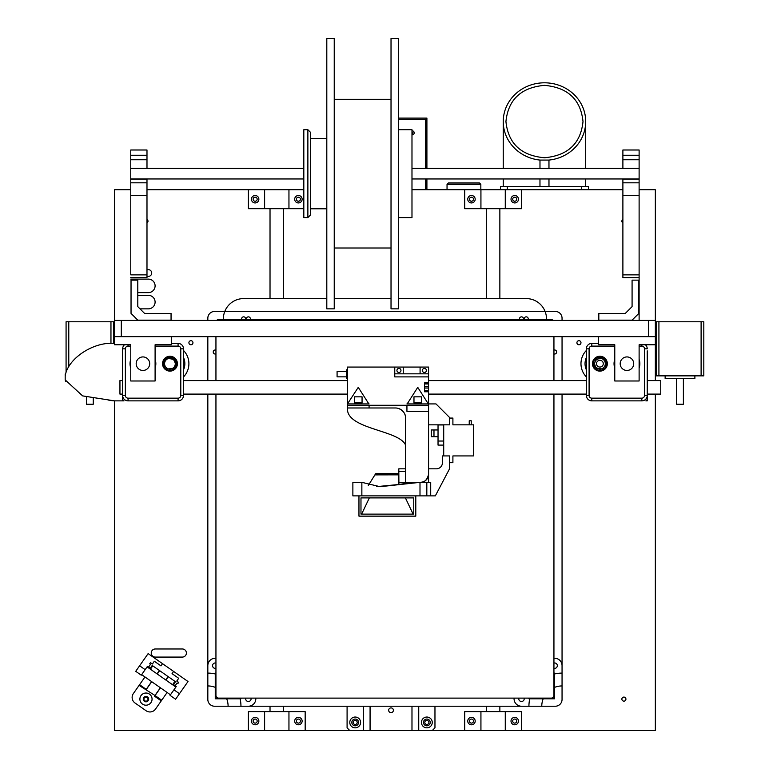 <?xml version="1.0" encoding="UTF-8"?>
<svg xmlns="http://www.w3.org/2000/svg" width="769" height="769" viewBox="0 0 769 769"><rect width="100%" height="100%" fill="white"/><g stroke="black" fill="none" stroke-linecap="round" stroke-linejoin="round"><path stroke-width="1.15" d="M655.342 380.588L655.342 320.423L114.543 320.423L114.543 344.762L130.768 344.762L130.768 380.991L155.098 380.991L155.098 344.762L171.324 344.762L171.324 336.649L114.543 336.649M648.575 320.423L648.575 336.649L121.3 336.649L121.3 320.423M655.342 320.423L655.342 189.751L639.116 189.751L639.116 320.423M639.116 179.062L639.116 182.811L622.89 182.811L622.89 179.062L639.116 179.062L639.116 159.741L622.89 159.741L622.89 155.261L639.116 155.261L639.116 159.741M130.768 179.062L130.768 182.811L146.985 182.811L146.985 179.062L130.768 179.062L130.768 168.334L303.822 168.334M307.879 129.711L307.879 217.589L310.58 214.887L310.58 132.412L307.879 129.711L303.822 129.711L303.822 217.589L307.879 217.589M310.58 138.497L326.806 138.497M398.457 129.711L411.982 129.711L411.982 217.589L398.457 217.589M334.236 173.65L334.236 38.45L326.806 38.45L326.806 308.85L334.236 308.85L334.236 173.65M391.027 173.65L391.027 308.85L398.457 308.85L398.457 38.45L391.027 38.45L391.027 173.65M130.768 159.741L146.985 159.741L146.985 155.261L130.768 155.261L130.768 168.334M146.985 159.741L146.985 168.334M146.985 155.261L146.985 149.993L130.768 149.993L130.768 155.261M146.985 274.86L130.768 274.86L130.768 195.374L146.985 195.374L146.985 277.628L130.768 277.628M130.768 182.811L130.768 195.374M146.985 182.811L146.985 195.374M622.89 159.741L622.89 168.334M639.116 182.811L639.116 195.374L622.89 195.374L622.89 277.628L639.116 277.628L639.116 195.374M622.89 155.261L622.89 149.993L639.116 149.993L639.116 155.261M622.89 182.811L622.89 195.374M130.768 189.751L114.543 189.751L114.543 320.423M413.722 131.537A2.028 2.028 0 0 0 413.068 134.662M480.836 184.349L479.491 182.993L448.394 182.993L447.039 184.349L480.836 184.349L480.836 189.751M411.982 189.491L426.91 189.491L426.91 178.966M426.91 168.334L426.91 118.109L425.555 119.464L425.555 168.334M411.982 130.826A2.028 2.028 0 0 1 414.203 132.845A2.028 2.028 0 0 1 411.982 134.863M425.555 178.966L425.555 189.491M426.91 118.109L398.457 118.109M398.457 119.464L425.555 119.464M500.532 186.377L500.532 189.751L500.532 186.377L588.41 186.377L588.41 189.751L588.41 186.377M544.471 157.76C521.074 155.617 508.222 143.543 505.935 121.55C508.232 99.557 521.074 87.493 544.471 85.349C567.878 87.493 580.72 99.557 583.008 121.55C580.72 143.543 567.878 155.617 544.471 157.76M548.96 160.077A41.238 38.748 0 0 0 585.709 121.55A41.238 38.748 0 0 0 544.471 82.802A41.238 38.748 0 0 0 503.243 121.54A41.238 38.748 0 0 0 539.982 160.077L548.96 160.077L548.97 168.334M539.973 186.377L539.973 178.966M539.982 168.334L539.982 160.077M548.979 186.377L548.97 178.966M596.523 363.689A3.384 3.384 0 0 0 601.598 366.611A3.384 3.384 0 0 0 601.598 360.757A3.384 3.384 0 0 0 596.523 363.689M155.3 648.969L182.34 648.969A4.056 4.056 0 0 1 186.396 653.025A4.056 4.056 0 0 1 182.34 657.082L155.3 657.082A4.056 4.056 0 0 1 151.243 653.025A4.056 4.056 0 0 1 155.3 648.969M146.985 269.64L148.33 269.64A3.384 3.384 0 0 1 151.724 273.024A3.384 3.384 0 0 1 148.33 276.398L146.985 276.398M130.768 279.109L148.33 279.109A6.758 6.758 0 0 1 155.098 285.866A6.758 6.758 0 0 1 148.34 292.624L137.795 292.624M137.795 295.383L148.282 295.325A6.758 6.758 0 0 1 155.098 302.054A6.758 6.758 0 0 1 148.34 308.85L140.016 308.85M257.173 199.219A2.028 2.028 0 0 1 254.135 200.969A2.028 2.028 0 0 1 254.135 197.46A2.028 2.028 0 0 1 257.173 199.219M473.493 721.082A2.028 2.028 0 0 1 470.455 722.841A2.028 2.028 0 0 1 470.455 719.332A2.028 2.028 0 0 1 473.493 721.082M300.439 721.082A2.028 2.028 0 0 1 297.401 722.841A2.028 2.028 0 0 1 297.401 719.332A2.028 2.028 0 0 1 300.439 721.082M473.493 199.219A2.028 2.028 0 0 1 470.455 200.969A2.028 2.028 0 0 1 470.455 197.46A2.028 2.028 0 0 1 473.493 199.219M300.439 199.219A2.028 2.028 0 0 1 297.401 200.969A2.028 2.028 0 0 1 297.401 197.46A2.028 2.028 0 0 1 300.439 199.219M516.758 721.082A2.028 2.028 0 0 1 513.721 722.841A2.028 2.028 0 0 1 513.721 719.332A2.028 2.028 0 0 1 516.758 721.082M257.173 721.082A2.028 2.028 0 0 1 254.135 722.841A2.028 2.028 0 0 1 254.135 719.332A2.028 2.028 0 0 1 257.173 721.082M516.758 199.219A2.028 2.028 0 0 1 513.721 200.969A2.028 2.028 0 0 1 513.721 197.46A2.028 2.028 0 0 1 516.758 199.219M625.928 699.117A2.028 2.028 0 0 1 622.89 700.876A2.028 2.028 0 0 1 622.89 697.358A2.028 2.028 0 0 1 625.928 699.117M146.985 219.434A2.028 2.028 0 0 1 146.985 222.943M148.004 699.117A2.028 2.028 0 0 1 144.957 700.876A2.028 2.028 0 0 1 144.957 697.358A2.028 2.028 0 0 1 148.004 699.117M622.89 222.943A2.028 2.028 0 0 1 622.89 219.434M580.98 342.734A2.028 2.028 0 0 1 577.932 344.483A2.028 2.028 0 0 1 577.932 340.975A2.028 2.028 0 0 1 580.98 342.734M586.382 376.935A18.927 18.927 0 0 1 586.382 350.443M622.89 189.751L521.488 189.751L521.488 208.678L464.707 208.678L464.707 189.751L411.982 189.751M303.822 189.751L146.985 189.751M505.271 711.623L480.933 711.623L480.933 730.55L505.271 730.55L505.271 711.623L521.488 711.623L521.488 730.55L655.342 730.55L655.342 394.103M113.187 400.755L108.929 400.361L114.543 400.87L113.187 400.755L114.543 400.87L114.543 730.55L248.387 730.55L248.387 711.623L264.613 711.623L264.613 730.55L248.387 730.55M264.613 711.623L305.168 711.623L305.168 730.55L349.789 730.55L347.088 727.849L347.088 706.23L347.088 727.849L349.789 730.55L418.74 730.55L418.74 706.23L418.74 730.55L480.933 730.55M183.493 376.935A18.927 18.927 0 0 0 183.493 350.443M188.905 342.734A2.028 2.028 0 0 0 191.942 344.483A2.028 2.028 0 0 0 191.942 340.975A2.028 2.028 0 0 0 188.905 342.734M620.189 363.689A6.758 6.758 0 0 0 630.33 369.543A6.758 6.758 0 0 0 630.33 357.835A6.758 6.758 0 0 0 620.189 363.689M655.342 336.649L598.551 336.649L598.551 344.762L614.777 344.762L614.777 380.991L639.116 380.991L639.116 344.762L655.342 344.762M149.695 363.689A6.758 6.758 0 0 1 139.554 369.543A6.758 6.758 0 0 1 139.554 357.835A6.758 6.758 0 0 1 149.695 363.689M614.431 360.507A14.871 14.871 0 0 1 614.469 360.651A12.842 12.842 0 0 1 614.777 359.575A12.842 12.842 0 0 0 614.104 363.689A12.842 12.842 0 0 1 614.777 359.575A12.842 12.842 0 0 0 614.777 367.803M639.116 367.803A12.842 12.842 0 0 0 639.116 359.575A12.842 12.842 0 0 1 639.116 367.803A12.842 12.842 0 0 0 639.116 359.575A12.842 12.842 0 0 1 639.116 367.803M703.808 321.778L701.107 321.778L701.107 375.858L703.808 375.858L703.808 321.778M701.107 375.858L658.918 375.858L658.918 321.778L701.107 321.778M658.918 321.778L656.217 321.778L656.217 375.858L658.918 375.858M683.391 378.559L683.391 404.244L676.633 404.244L676.633 378.559M694.888 375.858L694.888 378.559L665.137 378.559L665.137 375.858M593.149 363.689L594.629 367.909A6.758 6.758 0 0 1 593.149 363.689L594.437 367.659L597.821 370.12L601.992 370.12L605.376 367.659L606.664 363.689L605.376 359.709L601.992 357.258L597.821 357.258L594.437 359.709L593.149 363.689A6.758 6.758 0 0 1 594.629 359.459L601.281 358.46L598.234 358.546L595.533 360.507L594.495 363.689L595.533 366.861L598.234 368.832L601.281 368.918L594.629 367.909M598.532 358.46L595.533 360.507L594.495 363.689L595.533 366.861L598.234 368.832L601.281 368.918L598.234 368.832L595.533 366.861L594.495 363.689L595.533 366.861L598.234 368.832L601.281 368.918L598.234 368.832L595.533 366.861L594.495 363.689L595.533 366.861L598.234 368.832L601.281 368.918A5.412 5.412 0 0 0 601.281 358.46L598.234 358.546L595.533 360.507L594.495 363.689C595.062 367.63 597.321 369.37 601.281 368.918M595.533 360.507L594.495 363.689L595.533 360.507L598.234 358.546L601.281 358.46L598.234 358.546L595.533 360.507L594.495 363.689L595.533 360.507L598.234 358.546L601.281 358.46L598.234 358.546L595.533 360.507L594.495 363.689M606.799 363.689A6.892 6.892 0 0 1 599.907 370.581A6.892 6.892 0 0 1 593.014 363.689A6.892 6.892 0 0 1 599.907 356.787A6.892 6.892 0 0 1 606.799 363.689M586.382 357.489L586.276 357.739A14.871 14.871 0 0 1 586.382 357.489L586.276 357.739A14.871 14.871 0 0 0 586.266 357.758A14.871 14.871 0 0 0 586.266 369.62A14.871 14.871 0 0 0 586.276 369.629L586.382 369.879A14.871 14.871 0 0 1 585.036 363.689M598.551 343.407L591.794 343.407A5.412 5.412 0 0 0 586.382 348.818L586.382 395.458A5.412 5.412 0 0 0 591.794 400.87L641.817 400.87A5.412 5.412 0 0 0 647.229 395.458L647.229 350.847M639.116 359.373A12.91 12.91 0 0 1 639.116 368.005M614.777 368.005A12.91 12.91 0 0 1 614.777 359.373M647.229 399.515A6.758 6.758 0 0 1 645.873 400.87L647.229 400.87L647.229 395.458L644.518 395.458A2.701 2.701 0 0 1 641.817 398.159L591.794 398.159A2.701 2.701 0 0 1 589.092 395.458L586.382 395.458M639.116 346.108L641.817 346.108A2.701 2.701 0 0 1 644.518 348.818L647.229 348.818A5.412 5.412 0 0 0 645.393 344.762M647.229 394.17L647.229 380.52M592.466 363.689A7.44 7.44 0 0 1 603.627 357.249A7.44 7.44 0 0 1 603.627 370.129A7.44 7.44 0 0 1 592.466 363.689M647.229 398.496L647.229 394.449M114.543 343.407C93.722 341.474 67.893 358.344 65.192 375.858L65.192 379.915L82.619 395.891L114.543 400.87L122.656 400.87L122.656 348.818A5.412 5.412 0 0 1 124.482 344.762M122.656 399.515A6.758 6.758 0 0 0 124.001 400.87L122.656 400.87L122.656 348.818L125.357 348.818L125.357 395.458A2.701 2.701 0 0 0 128.058 398.159L178.081 398.159A2.701 2.701 0 0 0 180.792 395.458L183.493 395.458A5.412 5.412 0 0 1 178.081 400.87L128.058 400.87A5.412 5.412 0 0 1 122.656 395.458L125.357 395.458M183.58 369.687A14.871 14.871 0 0 0 183.493 357.489L183.608 357.739A14.871 14.871 0 0 1 183.608 369.629L183.493 369.879A14.871 14.871 0 0 0 183.541 369.774M171.324 343.407L178.081 343.407A5.412 5.412 0 0 1 183.493 348.818L183.493 395.458M130.768 359.373A12.91 12.91 0 0 0 130.768 368.005M155.098 368.005A12.91 12.91 0 0 0 155.098 359.373M177.408 363.689A7.44 7.44 0 0 0 166.258 357.249A7.44 7.44 0 0 0 166.258 370.129A7.44 7.44 0 0 0 177.408 363.689M647.229 380.588L660.744 380.588L660.744 394.103L647.229 394.103M122.656 380.588L119.945 380.588L119.945 394.103L122.656 394.103M175.245 367.909A6.758 6.758 0 0 0 176.735 363.689L175.245 367.909L176.735 363.689L175.438 359.709L168.594 358.46L171.641 358.546L174.352 360.507L175.38 363.689C174.823 367.63 172.554 369.37 168.594 368.918L175.245 367.909M176.735 363.689L175.438 367.659L172.064 370.12L167.882 370.12L164.508 367.659L163.211 363.689L164.508 359.709L167.882 357.258L172.064 357.258L175.438 359.709L176.735 363.689A6.758 6.758 0 0 0 175.245 359.459M169.968 357.979L171.352 358.46L168.594 358.46A5.412 5.412 0 0 0 168.594 368.918L171.352 368.918A5.412 5.412 0 0 0 171.352 358.46L168.594 358.46L171.641 358.546L174.352 360.507L175.38 363.689M163.076 363.689A6.892 6.892 0 0 0 169.968 370.581A6.892 6.892 0 0 0 176.87 363.689A6.892 6.892 0 0 0 169.968 356.787A6.892 6.892 0 0 0 163.076 363.689M155.444 360.507A14.871 14.871 0 0 0 155.444 366.871M66.076 372.09L66.076 321.778L68.777 321.778L68.777 366.486M110.957 343.435L110.957 321.778L68.777 321.778M110.957 321.778L113.658 321.778L113.658 343.397M86.484 396.929L86.484 404.244L93.251 404.244L93.251 398.304M397.419 473.454L377.339 473.454M398.823 473.512L375.926 473.512L374.897 474.886L398.823 474.838M358.96 516.143L415.789 516.143L358.96 516.143L358.96 495.87M368.293 485.508L374.897 474.886M369.293 498.014L361.632 514.115M360.978 514.115L360.978 497.889L413.76 497.889L413.76 514.115L360.978 514.115M413.76 497.889L360.978 497.889M405.455 498.014L413.116 514.115M415.789 495.87L415.789 516.143M442.425 462.746A6.085 6.085 0 0 1 436.34 468.83A6.085 6.085 0 0 0 442.425 462.746L442.425 455.93L449.529 455.93L449.529 468.83L435.331 495.87L430.707 495.87L430.707 482.346L426.824 482.346L426.824 495.87L430.707 495.87M436.34 468.83L428.573 468.83L428.573 482.346L428.573 424.834L449.529 424.834L449.529 418.076L452.903 418.076L452.903 424.834L473.454 424.834L473.454 455.93L452.903 455.93L452.903 462.688L449.529 462.688M414.385 482.538L410.992 482.346M419.999 482.346L380.117 486.7L361.863 482.346L352.875 482.346L352.875 495.87L419.999 495.87L419.999 482.346L426.824 482.346M376.714 486.633L398.9 484.489L398.9 482.346L420.46 482.346C424.632 482.384 427.343 479.683 428.573 474.233C428.093 479.164 425.382 481.865 420.46 482.346A8.113 8.113 90 0 0 428.573 474.233L428.573 407.983L428.573 411.367L406.936 411.367L406.936 405.282L428.573 405.282L428.573 411.367M412.838 482.346L398.9 484.489M398.9 482.346L398.823 471.532L405.59 471.532M405.59 468.83L398.823 468.83L398.823 471.532M398.823 484.499L398.823 482.346M419.999 495.87L426.824 495.87M346.598 371.446L337.082 371.446L337.082 376.848L346.598 376.848M347.453 378.204L346.598 378.204L346.598 369.812L347.453 369.812M452.903 420.778L452.903 422.133L452.903 420.778M443.713 424.834L443.713 455.93L449.529 455.93M452.903 459.987L452.903 461.342L452.903 459.987M443.713 445.097L438.032 445.097L438.032 424.949L443.713 424.949M438.032 441.041L443.713 441.041M431.274 436.715L433.976 436.715L433.976 429.958L431.274 429.958L431.274 436.715L433.976 436.715L433.976 429.958L431.274 429.958L438.032 429.958M469.234 424.834L469.234 420.778L471.234 420.778L471.234 424.834M428.573 476.934L428.573 472.877M398.823 408.57C403.427 410.8 405.676 413.982 405.59 418.125A10.141 10.141 0 0 0 395.449 407.983L347.453 407.983C345.781 429.429 399.351 429.784 405.59 445.164M405.59 418.125L405.59 482.346M368.851 403.927L358.267 387.345L347.453 403.927L369.082 403.927M394.766 367.063L403.254 367.063L403.254 373.83L394.766 373.83L394.766 367.063L347.453 367.063L347.453 407.983M347.453 405.282L369.082 405.282L369.082 407.983M428.573 405.282L428.573 382.914L424.517 382.914L424.517 386.672L428.573 386.672M406.936 403.927L436.004 403.927L449.529 417.452L449.529 424.834M394.766 373.83L394.766 376.897L428.573 376.897L428.573 373.83L403.254 373.83M428.573 376.897L428.573 382.914M428.573 383.971L424.517 383.971M428.573 388.018L424.517 388.018L424.517 391.786L428.573 391.786M369.082 405.282L406.936 405.282M407.166 403.927L417.75 387.345L428.343 403.927M424.517 388.018L424.517 386.672M424.517 390.729L428.573 390.729M413.972 402.918L413.972 396.833L421.537 396.833L421.537 402.918L413.972 402.918M362.055 402.918L354.48 402.918L354.48 396.833L362.055 396.833L362.055 402.918M403.254 367.063L428.573 367.063L428.573 373.83M420.085 367.063L420.085 373.83M424.392 372.475A2.028 2.028 0 0 0 426.151 369.437A2.028 2.028 0 0 0 422.633 369.437A2.028 2.028 0 0 0 424.392 372.475M398.948 372.475A2.028 2.028 0 0 0 400.707 369.437A2.028 2.028 0 0 0 397.189 369.437A2.028 2.028 0 0 0 398.948 372.475M258.865 721.082A3.72 3.72 0 0 1 253.289 724.302A3.72 3.72 0 0 1 253.289 717.861A3.72 3.72 0 0 1 258.865 721.082M302.13 721.082A3.72 3.72 0 0 1 296.555 724.302A3.72 3.72 0 0 1 296.555 717.861A3.72 3.72 0 0 1 302.13 721.082M288.952 711.623L288.952 730.55L264.613 730.55M305.168 730.55L288.952 730.55M475.184 199.219A3.72 3.72 0 0 1 469.609 202.439A3.72 3.72 0 0 1 469.609 195.999A3.72 3.72 0 0 1 475.184 199.219M518.45 199.219A3.72 3.72 0 0 1 512.875 202.439A3.72 3.72 0 0 1 512.875 195.999A3.72 3.72 0 0 1 518.45 199.219M464.707 189.751L480.933 189.751L480.933 208.678M480.933 189.751L505.271 189.751L505.271 208.678M505.271 189.751L521.488 189.751M511.01 721.082A3.72 3.72 0 0 0 516.585 724.302A3.72 3.72 0 0 0 516.585 717.861A3.72 3.72 0 0 0 511.01 721.082M467.744 721.082A3.72 3.72 0 0 0 473.329 724.302A3.72 3.72 0 0 0 473.329 717.861A3.72 3.72 0 0 0 467.744 721.082M505.271 730.55L521.488 730.55M480.933 711.623L464.707 711.623L464.707 730.55M270.025 208.678L270.025 298.583M270.025 706.23L270.025 711.623M294.69 199.219A3.72 3.72 0 0 0 300.275 202.439A3.72 3.72 0 0 0 300.275 195.999A3.72 3.72 0 0 0 294.69 199.219M251.434 199.219A3.72 3.72 0 0 0 257.009 202.439A3.72 3.72 0 0 0 257.009 195.999A3.72 3.72 0 0 0 251.434 199.219M288.952 189.751L288.952 208.678L303.822 208.678M264.613 189.751L264.613 208.678L288.952 208.678M248.387 189.751L248.387 208.678L264.613 208.678M486.335 208.678L486.335 298.583M486.335 706.23L486.335 711.623M360.603 722.437A5.412 5.412 0 0 1 352.49 727.118A5.412 5.412 0 0 1 352.49 717.756A5.412 5.412 0 0 1 360.603 722.437A5.412 5.412 0 0 1 352.49 727.118A5.412 5.412 0 0 1 352.49 717.756A5.412 5.412 0 0 1 360.603 722.437M432.255 730.55L434.966 727.849L434.966 706.23L434.966 727.849L432.255 730.55L370.072 730.55L370.072 706.23L370.072 730.55L363.304 730.55L363.304 706.23L363.304 730.55L349.789 730.55M432.255 722.437A5.412 5.412 0 0 1 424.152 727.118A5.412 5.412 0 0 1 424.152 717.756A5.412 5.412 0 0 1 432.255 722.437A5.412 5.412 0 0 1 424.152 727.118A5.412 5.412 0 0 1 424.152 717.756A5.412 5.412 0 0 1 432.255 722.437M358.575 722.437A3.384 3.384 0 0 0 353.509 719.515A3.384 3.384 0 0 0 353.509 725.369A3.384 3.384 0 0 0 358.575 722.437A3.384 3.384 0 0 0 353.509 719.515A3.384 3.384 0 0 0 353.509 725.369A3.384 3.384 0 0 0 358.575 722.437M357.22 722.437A2.028 2.028 0 0 1 354.182 724.196A2.028 2.028 0 0 1 354.182 720.678A2.028 2.028 0 0 1 357.22 722.437A2.028 2.028 0 0 1 354.182 724.196A2.028 2.028 0 0 1 354.182 720.678A2.028 2.028 0 0 1 357.22 722.437M430.227 722.437A3.384 3.384 0 0 0 425.161 719.515A3.384 3.384 0 0 0 425.161 725.369A3.384 3.384 0 0 0 430.227 722.437A3.384 3.384 0 0 0 425.161 719.515A3.384 3.384 0 0 0 425.161 725.369A3.384 3.384 0 0 0 430.227 722.437M428.881 722.437A2.028 2.028 0 0 1 425.834 724.196A2.028 2.028 0 0 1 425.834 720.678A2.028 2.028 0 0 1 428.881 722.437A2.028 2.028 0 0 1 425.834 724.196A2.028 2.028 0 0 1 425.834 720.678A2.028 2.028 0 0 1 428.881 722.437M393.392 710.268A2.365 2.365 0 0 1 389.845 712.315A2.365 2.365 0 0 1 389.845 708.22A2.365 2.365 0 0 1 393.392 710.268A2.365 2.365 0 0 1 389.845 712.315A2.365 2.365 0 0 1 389.845 708.22A2.365 2.365 0 0 1 393.392 710.268M524.314 319.558A2.028 2.028 0 0 1 525.871 316.866A2.028 2.028 0 0 1 528.13 319.558M241.754 319.558A2.028 2.028 0 0 1 243.302 316.866A2.028 2.028 0 0 1 245.561 319.558M326.806 298.583L243.658 298.583A20.282 20.282 0 0 0 223.375 318.866L223.375 319.558M546.499 319.558L546.499 318.866A20.282 20.282 0 0 0 526.227 298.583L398.457 298.583M391.027 298.583L334.236 298.583M632.08 280.137L632.08 306.629L625.322 313.396L598.82 313.396L598.82 320.154L632.08 320.154L638.847 313.396L638.847 280.137L632.08 280.137M632.08 306.629L625.322 313.396M137.795 280.137L137.795 306.629L144.553 313.396L171.054 313.396L171.054 320.154L137.795 320.154L131.038 313.396L131.038 280.137L137.795 280.137M137.795 306.629L144.553 313.396M168.276 676.701L165.912 680.075M157.049 673.865L159.414 670.491M147.081 666.886L150.407 669.213L152.771 665.839M174.919 681.353L172.554 684.727L175.88 687.053M147.081 666.896L141.659 674.644L167.123 692.475L161.721 700.203L155.078 695.551L160.481 687.822M165.585 694.686L155.501 709.085A6.758 6.758 0 0 1 146.091 710.739L135.008 702.991A6.758 6.758 0 0 1 133.354 693.571L139.573 684.689L146.216 689.341L151.618 681.622M139.573 684.689L144.976 676.97M157.27 674.029L159.635 670.645M165.691 679.921L168.055 676.537M152.723 665.906L150.407 669.213L172.554 684.727M140.987 695.628A6.085 6.085 0 0 1 151.493 696.541A6.085 6.085 0 0 1 145.447 705.173A6.085 6.085 0 0 1 140.987 695.628M143.755 697.57A2.701 2.701 0 0 0 145.735 701.809A2.701 2.701 0 0 0 148.427 697.973A2.701 2.701 0 0 0 143.755 697.57M165.796 679.998L166.383 679.402M160.375 687.746L154.482 696.156L161.24 700.886M154.963 695.474L139.093 685.381M157.164 673.952L157.52 673.192M146.321 689.418L151.733 681.699M145.149 669.655L147.475 666.339L150.243 668.271L152.214 665.454L175.476 681.738L173.496 684.564L175.159 685.727L177.091 682.959L177.899 683.516L178.677 682.411L176.764 681.074L178.706 678.306L172.054 673.654L173.611 671.433L162.538 663.676L148.138 653.602L135.728 671.318L141.265 675.192L145.149 669.655L139.612 665.781M173.938 689.822L179.475 693.696L175.601 699.232L170.064 695.359L176.264 686.496L175.159 685.727M148.58 667.108L150.513 664.349L149.715 663.782L150.484 662.676L152.397 664.012L154.338 661.244L160.981 665.896L162.538 663.676M173.611 671.433L188.011 681.517L179.475 693.696M207.832 699.473L207.832 685.948L207.832 699.473A6.758 6.758 0 0 0 214.589 706.23L248.387 706.23A7.44 7.44 0 0 0 255.789 698.117M215.945 658.264A7.44 7.44 0 0 0 207.832 665.675L207.832 685.948A20.282 20.282 0 0 1 215.262 687.361L215.262 698.8L226.692 698.8A20.282 20.282 0 0 1 228.105 706.23M215.945 663.051A2.701 2.701 0 0 0 212.561 665.675A2.701 2.701 0 0 0 215.945 668.29M245.772 698.117A2.701 2.701 0 0 0 248.733 701.482A2.701 2.701 0 0 0 251.002 698.117M240.985 698.117A7.44 7.44 0 0 0 240.957 698.8L226.692 698.8M555.295 706.23L541.77 706.23L555.295 706.23A6.758 6.758 0 0 0 562.052 699.473L562.052 685.948A20.282 20.282 0 0 0 554.612 687.361L554.612 698.8L543.183 698.8A20.282 20.282 0 0 0 541.77 706.23L240.957 706.23A33.125 33.125 0 0 0 240.111 698.8M215.262 687.361L215.262 673.952A33.125 33.125 0 0 0 207.832 673.106L207.832 394.103M215.262 673.952L215.262 673.106A7.44 7.44 0 0 0 215.945 673.077M553.94 658.264A7.44 7.44 0 0 1 562.052 665.675L562.052 685.948M553.94 663.051A2.701 2.701 0 0 1 557.323 665.675A2.701 2.701 0 0 1 553.94 668.29M524.112 698.117A2.701 2.701 0 0 1 521.151 701.482A2.701 2.701 0 0 1 518.873 698.117M528.899 698.117A7.44 7.44 0 0 1 528.928 698.8L529.774 698.8A33.125 33.125 0 0 0 528.928 706.23L521.488 706.23A7.44 7.44 0 0 1 514.086 698.117M529.774 698.8L543.183 698.8M554.612 687.361L554.612 673.952A33.125 33.125 0 0 1 562.052 673.106L562.052 394.103M554.612 673.952L554.612 673.106A7.44 7.44 0 0 1 553.94 673.077M553.209 320.423A2.701 2.701 0 0 0 551.238 319.558L218.646 319.558A2.701 2.701 0 0 0 216.666 320.423M215.945 336.649L215.945 380.588L215.945 336.649M215.945 695.416L215.945 394.103L215.945 695.416A2.701 2.701 0 0 0 218.646 698.117L551.238 698.117A2.701 2.701 0 0 0 553.94 695.416L553.94 394.103L553.94 695.416M553.94 380.588L553.94 336.649L553.94 380.588M215.945 353.923A2.028 2.028 0 0 1 213.234 352.01A2.028 2.028 0 0 1 215.945 350.097M519.575 319.558A2.028 2.028 0 0 1 521.151 316.886A2.028 2.028 0 0 1 523.401 319.558M553.94 350.097A2.028 2.028 0 0 1 556.641 352.01A2.028 2.028 0 0 1 553.94 353.923M246.474 319.558A2.028 2.028 0 0 1 248.041 316.886A2.028 2.028 0 0 1 250.3 319.558M207.832 320.423L207.832 318.212A6.758 6.758 0 0 1 214.589 311.445L555.295 311.445A6.758 6.758 0 0 1 562.052 318.212L562.052 320.423M207.832 336.649L207.832 380.588M562.052 380.588L562.052 336.649M551.238 319.558L218.646 319.558M218.646 698.117L551.238 698.117M65.192 375.858L65.192 374.503A1.355 1.355 0 0 1 65.653 373.484L65.653 373.484M65.634 381.261L65.192 379.915L65.634 381.261M639.116 274.86L622.89 274.86M581.652 189.751L581.652 186.377M507.29 189.751L507.29 186.377M641.817 344.762L641.817 346.108M591.794 400.87L591.794 398.159M641.817 400.87L641.817 398.159M644.518 348.818L644.518 395.458M591.794 343.407L591.794 346.108L614.777 346.108M586.382 348.818L589.092 348.818A2.701 2.701 0 0 1 591.794 346.108M589.092 395.458L589.092 348.818M128.058 344.762L128.058 346.108A2.701 2.701 0 0 0 125.357 348.818M130.768 346.108L128.058 346.108M178.081 400.87L178.081 398.159M128.058 400.87L128.058 398.159M178.081 343.407L178.081 346.108L155.098 346.108M183.493 348.818L180.792 348.818A2.701 2.701 0 0 0 178.081 346.108M180.792 395.458L180.792 348.818M361.863 495.87L361.863 482.346M411.982 706.23L411.982 730.55L411.982 706.23M130.768 178.966L303.822 178.966M411.982 178.966L639.116 178.966M411.982 168.334L639.116 168.334M326.806 208.803L310.58 208.803M334.236 248.012L391.027 248.012M334.236 99.288L391.027 99.288M447.039 189.751L447.039 184.349M585.709 121.675L585.709 168.334M585.709 178.966L585.709 186.377M503.243 121.54L503.243 168.334M503.243 178.966L503.243 186.377M183.493 394.103L347.453 394.103M428.573 394.103L586.382 394.103M183.493 380.588L347.453 380.588M428.573 380.588L586.382 380.588M433.976 436.715L438.032 436.715M283.54 711.623L283.54 706.23M283.54 298.583L283.54 208.678M499.86 711.623L499.86 706.23M499.86 298.583L499.86 208.678M167.123 692.475L170.449 694.801"/></g></svg>
